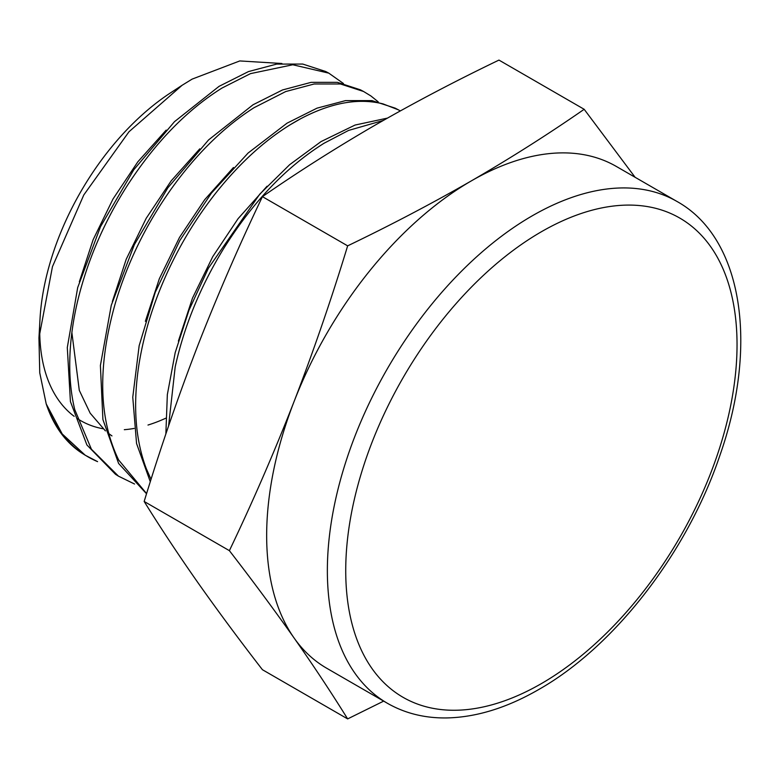 <?xml version="1.0" encoding="UTF-8"?>
<svg xmlns="http://www.w3.org/2000/svg" width="779" height="779" viewBox="0 0 779 779"><rect width="100%" height="100%" fill="white"/><g stroke="black" fill="none" stroke-linecap="round" stroke-linejoin="round"><path stroke-width="1.17" d="M229.386 550.656C252.698 501.939 274.266 452.209 294.102 401.477C313.694 350.608 331.542 298.727 347.648 245.852C390.639 225.189 431.917 203.504 471.499 180.796A289.691 167.251 120 0 0 294.102 401.477A289.691 167.251 120 0 0 294.102 638.011A289.691 167.251 120 0 0 326.654 668.207L387.358 703.252A289.691 167.251 -60 0 1 342.955 471.12A289.691 167.251 -60 0 1 532.203 215.841A289.691 167.251 -60 0 1 677.048 201.498L616.345 166.453A289.691 167.251 120 0 0 471.499 180.796C510.81 157.981 548.367 134.144 584.172 109.294L498.959 60.09C455.919 80.763 414.632 102.448 375.108 125.146C335.778 148 298.221 171.828 262.426 196.649C239.114 245.375 217.545 295.095 197.71 345.827C178.118 396.706 160.279 448.577 144.164 501.462C160.279 527.422 178.118 554.385 197.71 582.361C217.545 610.473 239.114 639.588 262.426 669.706L347.648 718.91C331.542 692.95 313.694 665.977 294.102 638.011C274.266 609.899 252.698 580.783 229.386 550.656L144.164 501.462M328.806 73.138L325.69 71.502L302.729 64.053L276.662 64.092L248.452 71.59L219.035 86.362L174.477 121.68L133.793 169.754L100.54 226.631L77.686 287.597L67.296 347.551L70.422 401.565L86.917 444.984L115.487 474.284L118.466 476.154L91.416 449.249L74.745 409.579C70.977 393.999 69.331 377.026 69.828 358.671C70.324 340.306 72.905 321.23 77.549 301.434C87.238 261.131 103.743 222.619 127.074 185.918C155.04 142.742 186.707 110.112 222.073 88.008L250.497 73.625L292.807 64.764L328.796 73.148L343.451 83.509M146.598 493.594L118.671 460.029C98.592 418.479 97.463 366.276 115.273 303.421C127.415 262.698 146.014 224.625 171.068 189.18C196.162 154.145 223.816 126.987 254.032 107.697L285.679 91.571L314.151 83.996L340.423 83.976L363.54 91.474L360.434 89.828L337.404 82.34L311.074 82.36L282.495 89.965L253.039 104.766L208.538 139.957L167.836 187.827L134.368 244.616L111.27 305.31L100.394 365.487L102.906 419.54L118.603 463.437L146.54 493.779M363.54 91.474L370.921 95.973L378.195 101.815M151.038 479.406L146.267 468.559C135.264 439.327 132.8 404.749 138.896 364.815C145.303 324.843 159.169 285.357 180.504 246.339C190.913 227.439 202.696 209.658 215.841 192.988C239.056 163.824 263.799 141.096 290.09 124.825L300.528 118.807C330.851 102.731 358.35 97.755 383.005 103.88L398.283 109.79L395.177 108.145L372.031 100.618L345.545 100.608L317.004 108.164L287.042 123.17L248.092 153.035L211.411 193.124L179.881 240.399L155.225 292.368L139.149 345.74L132.761 397.212L136.559 443.504L150.298 481.763M215.841 192.988C242.308 159.792 270.537 135.069 300.528 118.807L300.528 118.807C331.017 102.701 358.506 97.716 383.005 103.88M398.283 109.79L400.309 110.9M387.406 118.116L355.068 125.049L321.055 141.583L289.632 164.7L259.738 194.185L208.344 268.297L188.976 310.217L175.187 352.663L167.339 394.612L165.859 434.01M168.576 425.996L175.178 366.987C184.097 326.333 200.232 286.906 223.583 248.696C252.756 202.053 286.263 166.901 324.093 143.229L348.583 130.424L383.229 120.482M281.91 63.498L239.786 60.937L192.121 79.117L182.091 85.291L128.983 131.758L83.801 194.945L52.456 266.671L38.95 337.911L39.748 372.81L46.204 403.892A225.91 130.434 120 0 0 46.204 403.902C56.585 432.209 73.713 451.45 97.579 461.635L85.232 455.228L62.213 433.952L46.204 403.902A225.91 130.434 120 0 0 82.837 453.729L85.223 455.228M134.563 484.022L118.466 476.154M165.684 418.245A198.275 114.474 -60 0 1 147.991 425.042M134.115 428.431A198.275 114.474 -60 0 1 124.309 429.696M103.052 428.752A198.275 114.474 -60 0 1 77.189 418.469M74.141 416.317A198.275 114.474 -60 0 1 39.71 327.949M38.95 337.911L40.011 318.932A198.275 114.474 -60 0 1 170.543 92.847L182.091 85.291M347.648 245.852L262.426 196.649M584.172 109.294L635.089 177.271M383.765 701.071L347.648 718.91M178.381 341.085L192.462 298.182L212.745 256.651L238.082 218.675L267.051 186.22M145.361 321.308L159.354 278.687L179.501 237.439L204.673 199.716L233.447 167.504M112.342 301.57L126.217 259.251L146.218 218.286L171.205 180.835L199.765 148.847M111.962 435.919L108.573 433.455M105.428 430.884L90.179 413.191L79.292 390.357L71.872 332.545M79.341 281.774L93.12 239.728L112.994 199.035L137.815 161.837L166.19 130.093M541.386 231.752A276.701 159.753 120 0 0 345.73 570.637A276.701 159.753 120 0 0 541.386 683.602A276.701 159.753 120 0 0 737.041 344.717A276.701 159.753 120 0 0 541.386 231.752M387.358 703.252C405.002 713.34 424.759 718.238 446.64 717.936C476.251 717.323 506.934 707.858 538.698 689.542C614.65 646.531 687.214 552.447 719.874 455.472C758.678 345.428 742.962 238.208 677.048 201.498"/></g></svg>
